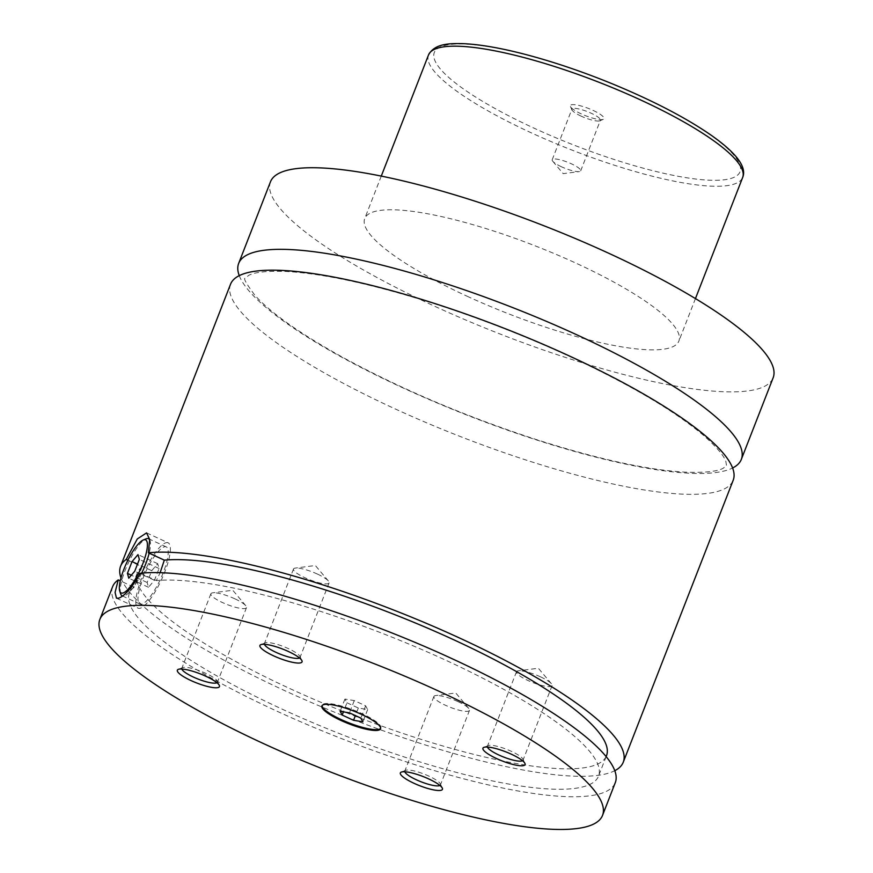 <?xml version="1.0" encoding="UTF-8"?>
<svg xmlns="http://www.w3.org/2000/svg" width="873" height="873" viewBox="0 0 873 873"><rect width="100%" height="100%" fill="white"/><g stroke="black" fill="none" stroke-linecap="round" stroke-linejoin="round"><path stroke-width="0.65" stroke-dasharray="4.37 3.27" d="M239.257 275.65A269.757 58.382 -158.7 0 0 402.388 387.634A269.757 58.382 -158.7 0 0 732.6 467.993M230.527 284.26A269.757 58.382 -158.7 0 0 460.649 436.653A269.757 58.382 -158.7 0 0 733.189 480.248M380.617 728.398A31.472 6.809 -158.7 0 0 380.835 728.006A31.472 6.809 -158.7 0 0 361.738 713.514A31.472 6.809 -158.7 0 0 322.192 705.144A31.472 6.809 -158.7 0 0 322.093 705.58M149.719 539.918A31.472 8.206 114.7 0 1 149.163 553.166M141.677 573.146A31.472 8.206 114.7 0 1 124.195 595.932A31.472 8.206 114.7 0 1 122.558 596.019L139.931 604.061A31.472 8.206 114.7 0 1 144.198 575.285A31.472 8.206 114.7 0 1 164.255 546.847A31.472 8.206 114.7 0 1 166.263 546.891A31.472 8.206 114.7 0 1 161.996 575.667A31.472 8.206 114.7 0 1 141.939 604.105A31.472 8.206 114.7 0 1 139.931 604.061M120.66 593.902A31.472 8.206 114.7 0 1 127.895 563.871A31.472 8.206 114.7 0 1 146.02 538.859M140.433 573.266L156.332 580.6L160.152 572.688M165.848 542.766A35.968 9.385 114.7 0 1 168.151 542.81A35.968 9.385 114.7 0 1 163.262 575.689A35.968 9.385 114.7 0 1 140.346 608.197A35.968 9.385 114.7 0 1 138.043 608.143A35.968 9.385 114.7 0 1 142.932 575.263A35.968 9.385 114.7 0 1 165.848 542.766M127.884 560.237L142.113 566.795L134.147 587.245L120.256 580.84M593.051 110.38A18.093 3.918 21.3 0 1 603.298 119.361A18.093 3.918 21.3 0 1 581.298 113.894A18.093 3.918 21.3 0 1 570.418 106.539A18.093 3.918 21.3 0 1 593.051 110.38M581.211 116.174A15.288 3.306 21.3 0 1 572.022 109.965A15.288 3.306 21.3 0 1 571.935 109.136A15.288 3.306 21.3 0 1 591.141 113.206A15.288 3.306 21.3 0 1 600.417 120.245A15.288 3.306 21.3 0 1 599.806 120.79A15.288 3.306 21.3 0 1 581.211 116.174M561.481 166.787A15.288 3.306 21.3 0 1 552.773 161.276A15.288 3.306 21.3 0 1 552.205 159.748A15.288 3.306 21.3 0 1 571.411 163.818A15.288 3.306 21.3 0 1 580.687 170.857A15.288 3.306 21.3 0 1 579.246 171.599A15.288 3.306 21.3 0 1 561.481 166.787M216.93 682.719A19.108 4.136 -158.7 0 0 217.442 682.162A19.108 4.136 -158.7 0 0 217.333 681.136A19.108 4.136 -158.7 0 0 205.842 673.367A19.108 4.136 -158.7 0 0 182.61 667.605A19.108 4.136 -158.7 0 0 181.835 668.282A19.108 4.136 -158.7 0 0 181.835 669.034M234.902 598.834A19.108 4.136 -158.7 0 0 212.706 592.822A19.108 4.136 -158.7 0 0 210.895 593.749A19.108 4.136 -158.7 0 0 222.495 602.556A19.108 4.136 -158.7 0 0 246.502 607.63A19.108 4.136 -158.7 0 0 245.793 605.72A19.108 4.136 -158.7 0 0 234.902 598.834M439.927 785.449A19.108 4.136 -158.7 0 0 440.439 784.892A19.108 4.136 -158.7 0 0 440.33 783.867A19.108 4.136 -158.7 0 0 428.839 776.097A19.108 4.136 -158.7 0 0 405.607 770.335A19.108 4.136 -158.7 0 0 404.832 771.012A19.108 4.136 -158.7 0 0 404.832 771.765M457.899 701.565A19.108 4.136 -158.7 0 0 435.703 695.552A19.108 4.136 -158.7 0 0 433.892 696.479A19.108 4.136 -158.7 0 0 445.492 705.286A19.108 4.136 -158.7 0 0 469.499 710.36A19.108 4.136 -158.7 0 0 468.79 708.45A19.108 4.136 -158.7 0 0 457.899 701.565M522.523 760.721A19.108 4.136 -158.7 0 0 523.025 760.165A19.108 4.136 -158.7 0 0 522.916 759.139A19.108 4.136 -158.7 0 0 511.436 751.369A19.108 4.136 -158.7 0 0 488.203 745.597A19.108 4.136 -158.7 0 0 487.429 746.284A19.108 4.136 -158.7 0 0 487.429 747.037M540.496 676.837A19.108 4.136 -158.7 0 0 518.289 670.813A19.108 4.136 -158.7 0 0 516.489 671.752A19.108 4.136 -158.7 0 0 528.078 680.547A19.108 4.136 -158.7 0 0 552.085 685.632A19.108 4.136 -158.7 0 0 551.387 683.723A19.108 4.136 -158.7 0 0 540.496 676.837M299.526 657.98A19.108 4.136 -158.7 0 0 300.028 657.434A19.108 4.136 -158.7 0 0 299.919 656.409A19.108 4.136 -158.7 0 0 288.439 648.639A19.108 4.136 -158.7 0 0 265.206 642.866A19.108 4.136 -158.7 0 0 264.432 643.554A19.108 4.136 -158.7 0 0 264.432 644.307M317.499 574.107A19.108 4.136 -158.7 0 0 295.292 568.083A19.108 4.136 -158.7 0 0 293.492 569.021A19.108 4.136 -158.7 0 0 305.081 577.817A19.108 4.136 -158.7 0 0 329.088 582.902A19.108 4.136 -158.7 0 0 328.39 580.992A19.108 4.136 -158.7 0 0 317.499 574.107M467.055 296.209A168.598 36.491 -158.7 0 0 678.888 341.048A168.598 36.491 -158.7 0 0 576.551 263.417A168.598 36.491 -158.7 0 0 364.718 218.566A168.598 36.491 -158.7 0 0 467.055 296.209M270.466 181.824A269.757 58.382 -158.7 0 0 434.197 306.041A269.757 58.382 -158.7 0 0 773.14 377.802M120.987 577.937A269.757 58.382 -158.7 0 0 350.226 718.435A269.757 58.382 -158.7 0 0 614.788 770.695M142.113 566.795A251.773 54.497 -158.7 0 0 137.345 572.775A251.773 54.497 -158.7 0 0 352.125 714.998A251.773 54.497 -158.7 0 0 606.506 755.691M134.147 587.245A251.773 54.497 -158.7 0 0 129.379 593.214A251.773 54.497 -158.7 0 0 344.158 735.448A251.773 54.497 -158.7 0 0 598.529 776.13A251.773 54.497 -158.7 0 0 430.705 653.419A251.773 54.497 -158.7 0 0 156.332 580.6M112.617 586.689A269.757 58.382 -158.7 0 0 342.74 739.071A269.757 58.382 -158.7 0 0 615.279 782.666M151.749 570.669L157.697 563.674L159.05 568.487L154.445 580.283L148.497 587.289L147.144 582.477L151.749 570.669L137.508 564.111M157.697 563.674L137.989 554.595M159.05 568.487L139.342 559.397M154.445 580.283L134.737 571.204M148.497 587.289L128.778 578.199M147.144 582.477L131.343 575.198M346.963 702.776L358.334 708.025L367.675 709.553L365.634 705.831L354.263 700.593L344.922 699.066L346.963 702.776L343.416 711.866M344.922 699.066L340.132 711.331M354.263 700.593L349.473 712.859M365.634 705.831L360.855 718.108M367.675 709.553L362.895 721.818M358.334 708.025L355.387 715.587M640.466 96.183A164.102 35.52 21.3 0 1 731.061 178.419A164.102 35.52 21.3 0 1 533.883 128.091A164.102 35.52 21.3 0 1 443.288 45.854A164.102 35.52 21.3 0 1 640.466 96.183M428.501 54.977A168.598 36.491 -158.7 0 0 530.828 132.62A168.598 36.491 -158.7 0 0 742.661 177.47M568.738 356.009C629.564 384.316 674.567 410.834 703.747 435.572C716.427 446.834 723.793 455.444 725.856 461.413L726.522 465.778L722.997 468.365C716.82 471.595 704.26 472.86 685.316 472.162C647.155 469.936 597.361 459.023 535.913 439.435C465.003 416.246 400.303 388.725 341.845 356.85C299.788 333.41 270.87 312.981 255.112 295.554C246.415 283.943 243.12 278.149 245.226 278.16L248.838 275.29C254.96 272.07 267.433 270.805 286.246 271.47C324.276 273.642 373.993 284.5 435.398 304.033C480.859 318.732 525.306 336.061 568.738 356.009M322.192 705.144L321.875 705.962M380.835 728.006L380.519 728.824M166.263 546.891L149.643 539.241M116.469 598.212L138.043 608.143M146.577 532.868L168.151 542.81M599.806 120.79L603.298 119.361M572.022 109.965L570.418 106.539M580.687 170.857L600.417 120.245M552.205 159.748L571.935 109.136M552.773 161.276L563.194 173.651L579.246 171.599M182.61 667.605L178.267 669.384M217.333 681.136L219.319 685.381M210.895 593.749L181.835 668.282M246.502 607.63L217.442 682.162M245.793 605.72L232.764 590.246L212.706 592.822M405.607 770.335L401.264 772.114M440.33 783.867L442.316 788.123M433.892 696.479L404.832 771.012M469.499 710.36L440.439 784.892M468.79 708.45L455.761 692.976L435.703 695.552M488.203 745.597L483.86 747.386M522.916 759.139L524.913 763.384M516.489 671.752L487.429 746.284M552.085 685.632L523.025 760.165M551.387 683.723L538.357 668.249L518.289 670.813M265.206 642.866L260.863 644.645M299.919 656.409L301.916 660.654M293.492 569.021L264.432 643.554M329.088 582.902L300.028 657.434M328.39 580.992L315.36 565.518L295.292 568.083M381.272 176.106L364.718 218.566M695.443 298.588L678.888 341.048M137.345 572.775L129.379 593.214M606.146 756.607L598.529 776.13"/><path stroke-width="1.31" d="M732.6 467.993A269.757 58.382 -158.7 0 0 741.33 459.384A269.757 58.382 -158.7 0 0 577.599 335.167A269.757 58.382 -158.7 0 0 238.667 263.406A269.757 58.382 -158.7 0 0 239.257 275.65M614.788 770.695A269.757 58.382 -158.7 0 0 623.257 762.216L733.189 480.248A269.757 58.382 -158.7 0 0 569.469 356.02A269.757 58.382 -158.7 0 0 230.527 284.26L120.594 566.239A269.757 58.382 -158.7 0 0 120.987 577.937M340.972 720.454A31.472 6.809 -158.7 0 0 380.519 728.824A31.472 6.809 -158.7 0 0 361.422 714.332A31.472 6.809 -158.7 0 0 321.875 705.962A31.472 6.809 -158.7 0 0 340.972 720.454M322.093 705.58A31.472 6.809 -158.7 0 0 341.299 719.636A31.472 6.809 -158.7 0 0 380.617 728.398M143.292 539.983A29.224 7.628 -65.3 0 0 126.465 563.205A29.224 7.628 -65.3 0 0 119.743 591.086A29.224 7.628 -65.3 0 0 123.017 592.985A29.224 7.628 -65.3 0 0 142.877 563.554A29.224 7.628 -65.3 0 0 143.75 539.82A29.224 7.628 -65.3 0 0 143.292 539.983L146.02 538.859A31.472 8.206 114.7 0 1 146.522 538.674A31.472 8.206 114.7 0 1 148.53 538.717A31.472 8.206 114.7 0 1 149.719 539.918M149.163 553.166A31.472 8.206 114.7 0 1 141.677 573.146M122.187 595.888L122.526 596.052A31.472 8.206 114.7 0 1 122.187 595.888A31.472 8.206 114.7 0 1 120.66 593.902L119.743 591.086M160.152 572.688L164.31 560.15L148.399 552.816L149.676 539.449L146.566 532.879L137.29 538.957L126.214 559.462L127.884 560.237M120.256 580.84L118.237 579.912L115.083 592.418L116.48 598.201L118.663 598.201C124.719 595.943 131.976 587.627 140.433 573.266A269.757 58.382 -158.7 0 1 451.559 658.449A269.757 58.382 -158.7 0 1 615.279 782.666L602.534 815.382A269.757 58.382 -158.7 0 0 438.803 691.165A269.757 58.382 -158.7 0 0 99.86 619.404A269.757 58.382 -158.7 0 0 263.591 743.621A269.757 58.382 -158.7 0 0 602.534 815.382M191.067 680.591A22.589 4.889 -158.7 0 0 219.319 685.381A22.589 4.889 -158.7 0 0 205.733 676.193A22.589 4.889 -158.7 0 0 178.267 669.384A22.589 4.889 -158.7 0 0 191.067 680.591M181.835 669.034A19.108 4.136 -158.7 0 0 193.435 677.088A19.108 4.136 -158.7 0 0 216.93 682.719M414.064 783.321A22.589 4.889 -158.7 0 0 442.316 788.123A22.589 4.889 -158.7 0 0 428.73 778.934A22.589 4.889 -158.7 0 0 401.264 772.114A22.589 4.889 -158.7 0 0 414.064 783.321M404.832 771.765A19.108 4.136 -158.7 0 0 416.432 779.818A19.108 4.136 -158.7 0 0 439.927 785.449M496.65 758.593A22.589 4.889 -158.7 0 0 524.913 763.384A22.589 4.889 -158.7 0 0 511.327 754.196A22.589 4.889 -158.7 0 0 483.86 747.386A22.589 4.889 -158.7 0 0 496.65 758.593M487.429 747.037A19.108 4.136 -158.7 0 0 499.018 755.08A19.108 4.136 -158.7 0 0 522.523 760.721M273.653 655.863A22.589 4.889 -158.7 0 0 301.916 660.654A22.589 4.889 -158.7 0 0 288.33 651.465A22.589 4.889 -158.7 0 0 260.863 644.645A22.589 4.889 -158.7 0 0 273.653 655.863M264.432 644.307A19.108 4.136 -158.7 0 0 276.021 652.349A19.108 4.136 -158.7 0 0 299.526 657.98M741.33 459.384L773.14 377.802A269.757 58.382 -158.7 0 0 609.409 253.574A269.757 58.382 -158.7 0 0 270.466 181.824L238.667 263.406M126.214 559.462A269.757 58.382 -158.7 0 0 120.594 566.239M623.257 762.216A269.757 58.382 -158.7 0 0 459.525 637.999A269.757 58.382 -158.7 0 0 148.399 552.816M606.146 756.607L606.506 755.691A251.773 54.497 -158.7 0 0 438.683 632.969A251.773 54.497 -158.7 0 0 164.31 560.15M118.237 579.912A269.757 58.382 -158.7 0 0 112.617 586.689L99.86 619.404M137.508 564.111L132.041 561.59L127.436 573.397L128.778 578.199L134.737 571.204L139.342 559.397L137.989 554.595L132.041 561.59M131.343 575.198L127.436 573.397M340.132 711.331L342.172 715.052L353.554 720.29L362.895 721.818L360.855 718.108L349.473 712.859L340.132 711.331M343.416 711.866L342.172 715.052M355.387 715.587L353.554 720.29M640.335 99.828A168.598 36.491 -158.7 0 0 428.501 54.977C434.754 43.257 449.977 43.41 463.072 43.65C479.408 44.348 499.662 47.808 523.865 54.028C551.922 61.317 581.08 71.117 611.34 83.426C652.24 100.264 685.458 117.484 710.993 135.097C736.463 152.993 747.015 167.114 742.661 177.47A168.598 36.491 -158.7 0 0 640.335 99.828M149.643 539.241L148.53 538.717M428.501 54.977L381.272 176.106M742.661 177.47L695.443 298.588"/></g></svg>
